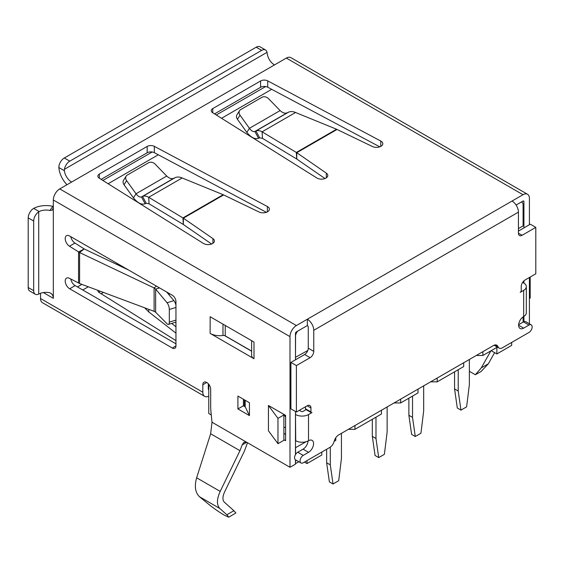 <?xml version="1.0" encoding="UTF-8"?>
<svg xmlns="http://www.w3.org/2000/svg" width="564" height="564" viewBox="0 0 564 564"><rect width="100%" height="100%" fill="white"/><g stroke="black" fill="none" stroke-linecap="round" stroke-linejoin="round"><path stroke-width="0.85" d="M329.376 481.867L326.641 462.769L330.292 464.884L333.035 483.982L329.376 481.867M333.035 483.982L338.696 480.711L341.439 458.447L341.439 433.335M330.292 447.125L330.292 464.884M326.641 449.268L326.641 462.769M375.067 455.493L372.325 436.395L375.984 438.503L378.726 457.601L375.067 455.493M378.726 457.601L384.387 454.33L387.13 432.066L387.13 406.954M375.984 417.191L375.984 438.503M372.325 419.299L372.325 436.395M411.621 434.386L408.879 415.294L412.531 417.402L415.273 436.501L411.621 434.386M415.273 436.501L420.941 433.23L423.677 410.966L423.677 385.854M412.531 396.09L412.531 417.402M408.879 398.198L408.879 415.294M457.305 408.012L454.563 388.913L458.222 391.021L460.964 410.12L457.305 408.012M460.964 410.12L466.625 406.848L469.368 384.585L469.368 359.472M458.222 369.709L458.222 391.021M454.563 371.817L454.563 388.913M297.63 331.167A5.168 2.982 120 0 0 295.571 336.151L295.48 357.202M518.436 228.582L523.096 225.896L523.096 204.788A5.168 2.982 120 0 0 522.031 202.427A5.168 2.982 120 0 0 521.037 202.187M304.433 462.085L306.992 463.566L321.797 455.014L321.797 452.06M306.992 463.566L306.992 460.605M511.675 342.433L511.675 345.387L496.87 353.938L491.209 350.667M496.87 353.938L496.87 347.396L482.89 355.468L476.312 355.468M482.89 351.668L482.89 355.468M437.206 378.042L437.206 381.842L430.628 381.842M271.7 89.323L221.532 118.285M158.301 154.79L108.14 183.751M216.273 114.985L265.693 86.546M102.881 180.459L152.174 151.998M334.177 441.323L335.777 440.399L335.777 437.763M354.967 425.524L354.967 429.324L381.461 414.025L381.461 410.225M244.395 406.362L244.395 399.82M306.019 441.753L295.48 447.738M295.571 357.259L307.817 350.498M295.571 447.788L295.571 454.492M295.571 459.871L295.571 463.615L298.814 461.74M208.765 384.274L208.765 413.497L211.274 414.949M354.967 429.324L348.383 429.324M400.651 399.15L400.651 402.943L394.074 402.943M400.651 402.943L418.016 392.925L418.016 389.125M437.206 381.842L463.707 366.544L463.707 362.744M523.096 322.122L523.096 316.883M212.931 238.614A6.331 3.659 180 0 1 214.405 240.955A6.331 3.659 180 0 1 210.499 244.339A6.331 3.659 180 0 1 203.597 243.542A6.331 3.659 180 0 1 203.414 243.436L99.229 178.175A5.168 2.982 180 0 1 97.861 176.151A5.168 2.982 180 0 1 99.377 174.036L147.183 146.436A5.168 2.982 180 0 1 154.339 146.351L267.378 206.509A6.331 3.659 180 0 1 269.423 209.195A6.331 3.659 180 0 1 265.771 212.508A6.331 3.659 180 0 1 259.031 212.001L223.168 194.7L182.151 177.97C179.507 176.842 177.174 176.736 175.143 177.646L173.768 178.302C171.583 179.148 169.235 178.393 166.725 176.046L155.163 164.159A5.168 4.033 32.1 0 0 148.586 162.756L127.309 175.044A5.168 4.033 32.1 0 0 126.153 176.137A5.168 4.033 32.1 0 0 126.604 180.642L136.03 193.762C138.004 196.42 139.823 197.485 141.472 196.942L142.558 196.462C144.292 195.722 146.337 195.997 148.692 197.287L183.363 218.176L212.931 238.614L212.931 243.303M326.33 173.141A6.331 3.659 180 0 1 327.804 175.489A6.331 3.659 180 0 1 323.898 178.866A6.331 3.659 180 0 1 316.996 178.076A6.331 3.659 180 0 1 316.813 177.963L212.628 112.701A5.168 2.982 180 0 1 211.26 110.678A5.168 2.982 180 0 1 212.776 108.57L260.582 80.969A5.168 2.982 180 0 1 267.738 80.885L380.778 141.035A6.331 3.659 180 0 1 382.822 143.721A6.331 3.659 180 0 1 379.17 147.035A6.331 3.659 180 0 1 372.43 146.527L336.567 129.234L295.55 112.497C292.906 111.376 290.573 111.27 288.542 112.18L287.168 112.828C284.982 113.674 282.634 112.927 280.125 110.572L268.563 98.686A5.168 4.033 32.1 0 0 261.985 97.29L240.708 109.571A5.168 4.033 32.1 0 0 239.552 110.671A5.168 4.033 32.1 0 0 240.003 115.176L249.429 128.296C251.403 130.954 253.222 132.011 254.872 131.475L255.957 130.989C257.692 130.249 259.736 130.524 262.091 131.814L296.763 152.71L326.33 173.141L326.33 177.829M522.095 235.287A5.168 2.982 -60 0 1 519.507 235.548A5.168 2.982 -60 0 1 518.436 233.179L522.095 235.287L535.8 227.377L535.8 273.801L525.021 280.026A5.344 3.088 120 0 0 521.235 286.575L521.235 290.545A1.48 0.86 -60 0 1 520.191 292.363L523.674 290.347A9.045 5.224 0 0 0 526.325 286.653L526.325 312.823A9.045 5.224 180 0 1 523.674 316.517A7.106 4.103 120 0 0 518.619 325.238A7.106 4.103 120 0 0 520.093 328.488A7.106 4.103 120 0 0 523.646 328.135L528.947 325.075A4.526 2.608 -60 0 1 531.21 324.85A4.526 2.608 -60 0 1 531.901 328.481A4.526 2.608 -60 0 1 528.947 332.464L502.355 347.819A6.366 3.673 120 0 1 499.175 348.129A6.366 3.673 120 0 1 498.343 347.29L497.596 346.021A6.366 3.673 -60 0 0 496.764 345.182A6.366 3.673 -60 0 0 493.585 345.492L338.611 434.971A6.366 3.673 -60 0 0 334.593 440.124L333.846 442.261A6.366 3.673 120 0 1 329.834 447.421L303.249 462.769A4.526 2.608 -60 0 1 300.986 462.995A4.526 2.608 -60 0 1 300.048 460.922A4.526 2.608 -60 0 1 303.249 455.388L308.543 452.328A7.106 4.103 120 0 0 313.189 446.061A7.106 4.103 120 0 0 312.096 440.364A7.106 4.103 120 0 0 308.515 440.731A9.045 5.224 180 0 1 295.726 440.731L295.48 414.42M300.986 462.995L295.501 459.829A4.526 2.608 -60 0 1 294.563 457.756A4.526 2.608 -60 0 1 297.764 452.222L303.065 449.163A7.106 4.103 120 0 0 308.071 440.977M228.794 517.174L235.893 512.979L233.891 510.702L226.855 514.763L228.794 517.174L224.486 515.292C219.135 512.105 213.96 508.516 208.976 504.526L199.515 496.757C195.236 492.598 194.27 486.281 196.632 477.793L210.647 433.765L212.008 422.232L211.006 412.298A60.672 35.024 60 0 1 210.682 406.017L210.682 389.28A5.555 3.208 -120 0 0 208.257 383.689A5.555 3.208 -120 0 0 203.971 382.202A5.555 3.208 -120 0 0 202.821 384.747L202.821 392.234A9.045 5.224 120 0 0 204.697 396.379A9.045 5.224 120 0 0 208.765 396.175M469.368 371.295L475.339 374.743L481.085 371.514L488.311 363.815L494.628 352.641M212.008 422.232L289.995 467.295L289.995 336.63A9.045 5.224 -60 0 1 296.389 325.548L512.041 201.045A9.045 5.224 60 0 1 518.436 212.127L313.753 330.3L313.753 351.351A5.168 2.982 -60 0 1 310.101 357.682L304.616 354.516A5.168 2.982 120 0 0 308.268 348.185L313.753 351.351M295.48 459.815L295.48 464.137L289.995 467.295M58.86 167.522L58.924 166.161A7.755 4.477 -60 0 1 64.296 157.998L69.774 161.163A7.755 4.477 120 0 0 64.402 169.327L64.374 170.709L58.86 167.522A18.09 10.448 60 0 0 66.982 184.724M33.692 208.384L39.177 211.556L38.712 211.831A7.755 4.477 120 0 0 33.685 221.039L28.2 217.873A7.755 4.477 -60 0 1 33.227 208.666L33.692 208.384A18.09 10.448 180 0 1 52.805 206.346L53.326 206.459M33.685 221.039L33.685 290.679A7.755 4.477 120 0 0 35.285 294.232A7.755 4.477 120 0 0 38.712 294.084L39.177 293.851A10.335 5.971 0 0 1 49.9 292.794C52.05 293.766 53.199 295.606 53.326 298.328L53.326 207.587L52.29 210.111L49.9 210.499L52.805 206.346M35.285 294.232L29.807 291.066A7.755 4.477 -60 0 1 28.2 287.513L33.685 290.679M261.668 50.372L256.183 47.207A7.755 4.477 -60 0 1 260.06 46.826L265.545 49.992A7.755 4.477 120 0 0 261.668 50.372L69.774 161.163M512.041 201.045L523.004 194.714L286.343 58.078L274.464 64.938A10.335 5.971 60 0 1 267.237 53.587L267.04 52.339A7.755 4.477 120 0 0 265.545 49.992M256.183 47.207L64.296 157.998M53.326 207.587L53.326 199.994A9.045 5.224 -60 0 1 59.728 188.912L71.607 182.052A10.335 5.971 60 0 1 64.374 170.709M267.738 80.885L267.738 87.216A5.168 2.982 0 0 0 260.582 87.3L260.582 80.969M240.003 115.176L237.43 119.279A5.168 4.033 -147.9 0 1 236.979 114.774L239.552 110.671M518.436 233.179L518.436 212.127M295.726 414.568A9.045 5.224 0 0 0 308.515 414.568L312.005 412.552A1.48 0.86 -60 0 1 311.265 412.629A1.48 0.86 -60 0 1 310.954 411.946L310.954 407.983A5.344 3.088 120 0 0 309.847 405.53A5.344 3.088 120 0 0 307.176 405.798L296.389 412.023L296.389 365.599L310.101 357.682M518.436 231.071L530.315 224.211L535.8 227.377M518.64 324.695L523.462 321.91A4.526 2.608 -60 0 1 525.726 321.691L531.21 324.85M299.336 410.324L301.211 411.403A1.29 0.747 0 0 0 303.037 411.403L306.09 409.64M311.265 412.629L305.78 409.464A1.48 0.86 -60 0 1 305.469 408.78L305.469 406.778M296.389 412.023L290.911 408.858L290.911 362.433L304.616 354.516M295.48 359.797L295.48 333.465A1.29 0.747 -60 0 1 296.389 331.879L307.359 325.548A1.29 0.747 -120 0 1 308.268 327.134L308.268 348.185M290.911 362.433L296.389 365.599M522.645 282.367L523.674 282.959A9.045 5.224 0 0 1 526.325 286.653M285.61 416.613A7.755 4.477 -120 0 0 283.389 414.286M313.753 330.3A9.045 5.224 -120 0 0 307.359 319.217L307.359 325.548M237.43 119.279L246.856 132.399C251.072 137.56 254.97 139.527 258.545 138.3L259.623 137.813L262.479 138.349L296.763 159.041L296.763 152.71L337.032 129.459M296.72 158.992L296.333 152.456L336.567 129.234M262.479 138.349L262.091 131.814L295.55 112.497M259.623 137.813L255.957 130.989L288.542 112.18M287.168 112.828L254.872 131.475L258.545 138.3M246.856 132.399L249.429 128.296L280.125 110.572M296.763 159.041L324.97 178.534M267.738 87.216L379.791 146.844M214.524 113.893L260.582 87.3M529.406 298.532L530.181 298.081L530.181 277.051M28.2 217.873L28.2 287.513M39.177 211.556A10.335 5.971 180 0 1 49.9 210.499M128.578 270.029L84.184 248.935L79.594 252.545L69.464 246.228A6.331 3.659 60 0 1 65.509 240.638A6.331 3.659 60 0 1 66.517 235.71A6.331 3.659 60 0 1 69.682 236.027L172.302 295.268A5.168 2.982 60 0 1 175.954 301.599L175.954 345.915A5.168 2.982 60 0 1 174.889 348.284A5.168 2.982 60 0 1 172.302 348.023L69.682 288.782A6.331 3.659 60 0 1 65.551 283.198A6.331 3.659 60 0 1 66.517 278.13A6.331 3.659 60 0 1 69.464 278.32L79.594 283.53L154.106 311.335L155.629 312.216L167.05 323.814A5.168 1.953 -106.8 0 0 168.417 324.413A5.168 1.953 -106.8 0 0 169.32 322.114L169.32 309.46A5.168 1.953 -106.8 0 0 167.05 302.734L155.629 289.106L154.106 287.943L156.439 286.11M175.954 340.614L99.229 292.547A5.168 2.982 180 0 1 97.861 290.523A5.168 2.982 180 0 1 97.868 290.347M154.339 146.351L154.339 152.682A5.168 2.982 0 0 0 147.183 152.766L147.183 146.436M167.05 302.734L173.916 300.654A5.168 1.953 73.2 0 1 175.954 305.293M175.954 321.607A5.168 1.953 73.2 0 1 175.291 322.34L168.417 324.413M126.604 180.642L124.031 184.745A5.168 4.033 -147.9 0 1 123.579 180.24L126.153 176.137M124.031 184.745L133.457 197.865C137.672 203.033 141.571 205 145.145 203.766L146.224 203.287L149.079 203.823L183.363 224.507L183.363 218.176L223.633 194.932M183.321 224.465L182.933 217.93L223.168 194.7M149.079 203.823L148.692 197.287L182.151 177.97M146.224 203.287L142.558 196.462L175.143 177.646M173.768 178.302L141.472 196.942L145.145 203.766M133.457 197.865L136.03 193.762L166.725 176.046M154.339 152.682L266.391 212.311M101.125 179.359L147.183 152.766M183.363 224.507L211.571 244.008M175.954 326.76L171.689 323.433M148.854 309.375L148.692 311.878L144.638 307.803M175.954 333.155L148.692 311.878M103.409 292.42L101.125 293.738M268.429 405.467L283.156 413.969L283.882 414.956L277.974 418.368L268.429 405.467L268.429 430.79L277.974 443.692L277.974 418.368M285.61 416.979A7.755 4.477 60 0 0 283.882 414.963L283.882 440.28L277.974 443.692M283.156 413.969L285.61 415.386L285.61 440.71L283.882 439.716M243.394 399.241L243.394 405.784L237.909 408.949L249.443 415.605L245.171 406.7L245.171 400.271M249.443 415.605L249.443 402.731L237.909 396.076L237.909 408.949M243.394 405.784L245.248 406.856M253.384 341.657A8.037 4.639 0 0 0 253.99 342.052L210.132 316.728A13.621 7.861 0 0 0 211.006 317.194M251.636 340.649L251.636 355.44A8.037 4.639 0 0 0 253.99 358.725L210.132 333.402A13.621 7.861 0 0 0 222.977 335.481A2.418 1.396 180 0 1 225.255 335.855L251.636 351.083M210.168 316.707L210.132 333.402M84.184 248.935L78.551 252.002L78.551 283.036M84.036 248.837L74.941 243.063A6.331 3.659 60 0 1 70.803 236.668M251.636 351.203L224.571 335.573M208.306 383.746L208.306 389.068A1.29 0.747 120 0 0 208.574 389.661A1.29 0.747 120 0 0 208.765 389.717M175.954 343.807L75.167 285.617A6.331 3.659 60 0 1 70.789 279.011M40.537 293.273L40.537 298.539A9.045 5.224 120 0 0 42.413 302.685L204.697 396.379M523.004 194.714A9.045 5.224 -60 0 1 527.53 194.27A9.045 5.224 -60 0 1 529.406 198.408L529.406 224.74M286.343 58.078A9.045 5.224 -60 0 1 290.862 57.627L527.53 194.27M516.088 205.042L523.004 201.045A1.29 0.747 -60 0 1 523.653 200.981A1.29 0.747 -60 0 1 523.921 201.574L523.921 227.905M159.57 287.915L155.629 289.106L155.629 312.216M173.916 300.654L166.683 292.025M154.106 311.335L154.106 287.943L79.594 252.545L79.594 283.53M43.343 292.561L53.326 298.328M295.48 454.647L295.48 411.494M285.61 434.379L283.882 433.385M529.406 277.495L529.406 323.814M523.921 280.851L523.921 283.114M523.921 316.369L523.921 321.684M247.518 442.775L244.346 451.242L224.585 491.949C222.484 496.644 222.399 500.056 224.338 502.186L233.891 510.702M247.046 442.5L243.909 442.232L242.167 444.918L239.954 450.685L220.193 491.392C216.689 499.225 216.555 504.907 219.777 508.453L226.855 514.763M475.339 374.743L481.275 367.876L490.906 350.843M518.619 325.238L523.646 328.135M297.764 452.222L303.249 455.388M267.04 52.339L64.402 169.327M274.464 64.938L71.607 182.052M212.776 108.57L212.776 112.793M308.515 440.731L308.515 414.568M523.674 290.347L523.674 316.517M303.065 449.163L308.543 452.328M305.469 408.78L310.954 411.946M307.176 405.798L310.954 407.983M523.462 321.91L528.947 325.075M494.501 345.069L498.343 347.29M495.622 344.879L497.596 346.021M380.778 146.414L380.778 141.035M38.712 211.831L38.712 294.084M122.959 266.779L122.409 267.096M88.315 286.787L82.753 289.995M99.377 290.911L99.377 292.638M99.377 174.036L99.377 178.266M172.302 348.023L175.954 345.915M175.954 307.458L169.32 309.46M169.32 322.114L175.954 320.112M267.378 211.881L267.378 206.509M169.799 293.823L168.714 294.45M206.748 382.477L202.821 384.747M253.99 358.725L253.99 342.052M225.255 335.855L225.255 325.421M222.977 335.481L222.977 324.103M74.941 243.063L69.464 246.228M208.765 389.336L208.306 389.068M75.167 285.617L69.682 288.782M202.821 392.234L40.537 298.539M296.389 325.548L59.728 188.912M289.995 336.63L53.326 199.994M523.921 201.574L523.004 201.045M199.515 496.757L219.777 508.453M196.632 477.793L220.193 491.392M210.647 433.765L239.954 450.685M488.311 363.815L481.275 367.876M246.687 442.31L242.167 444.918M521.326 202.018L522.031 202.427M283.882 427.695L285.61 427.117M494.127 345.217L499.175 348.129M117.657 263.719L116.6 264.333M81.879 284.383L77.451 286.935"/></g></svg>
